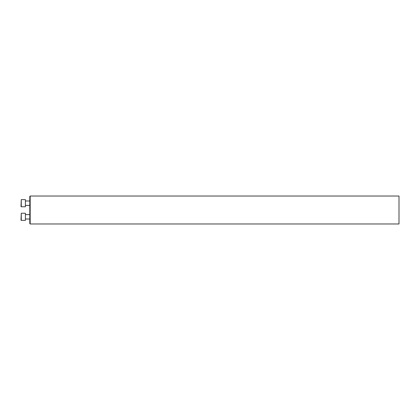 <?xml version="1.0" encoding="UTF-8"?>
<svg xmlns="http://www.w3.org/2000/svg" width="420" height="420" viewBox="0 0 420 420"><rect width="100%" height="100%" fill="white"/><g stroke="black" fill="none" stroke-linecap="round" stroke-linejoin="round"><path stroke-width="0.63" d="M30.177 223.976L29.804 223.603L29.804 196.397L30.177 196.025L30.177 223.976L399 223.976L399 196.025L30.177 196.025M21.273 206.766L21 206.493L21.273 199.616L21.273 206.766L25.4 206.766L25.4 199.616L21.273 199.616M21.273 220.385L21 220.112L21.273 213.234L21.273 220.385L25.4 220.385L25.4 213.234L21.273 213.234M25.4 205.391L29.804 205.391M25.4 200.991L29.804 200.991M25.4 219.009L29.804 219.009M25.4 214.609L29.804 214.609"/></g></svg>
